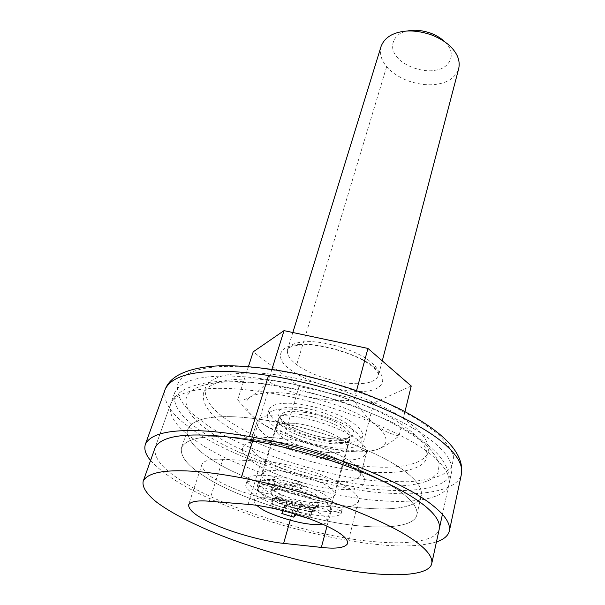 <?xml version="1.0" encoding="UTF-8"?>
<svg xmlns="http://www.w3.org/2000/svg" width="605" height="605" viewBox="0 0 605 605"><rect width="100%" height="100%" fill="white"/><g stroke="black" fill="none" stroke-linecap="round" stroke-linejoin="round"><path stroke-width="0.45" stroke-dasharray="3.02 2.27" d="M373.943 472.323C335.072 471.363 265.996 451.148 233.696 430.45C212.083 417.889 201.972 405.562 203.386 393.477C207.734 384.137 221.407 379.35 244.397 379.108C285.068 376.408 376.37 403.467 406.22 427.773C421.216 438.443 428.098 448.229 426.865 457.138C424.445 469.321 399.867 473.957 373.943 472.323M375.297 466.969C336.478 466.16 267.561 445.983 235.398 425.164C213.868 412.534 203.832 400.102 205.299 387.865C209.693 378.397 223.374 373.489 246.333 373.156C286.959 370.245 377.974 397.243 407.687 421.723C422.615 432.454 429.452 442.331 428.196 451.36C425.731 463.702 401.175 468.512 375.297 466.969M341.802 442.603C325.203 442.618 293.909 433.422 280.538 424.264C272.288 419.159 268.469 414.259 269.074 409.555C271.07 405.274 277.294 403.187 287.753 403.285C304.678 402.627 339.851 413.011 352.798 422.819C359.884 427.584 363.136 432.038 362.569 436.182C360.3 440.932 353.38 443.072 341.802 442.603M351.24 428.627C358.357 433.369 361.639 437.778 361.079 441.869C358.833 446.55 351.906 448.638 340.305 448.123C323.683 448.063 292.313 438.852 278.89 429.747C270.601 424.68 266.752 419.817 267.342 415.174C269.323 410.954 275.547 408.912 286.014 409.056C302.961 408.473 338.233 418.887 351.24 428.627M278.459 414.992C266.366 414.78 259.197 417.049 256.959 421.798C256.573 429.285 265.368 437.097 283.344 445.235C301.381 453.47 326.798 459.445 342.052 459.951C355.679 460.662 363.794 458.34 366.411 452.979C367.061 449.417 364.717 445.477 359.4 441.166C350.061 432.681 321.005 420.573 296.768 416.807L278.459 414.992C266.366 414.78 259.197 417.049 256.959 421.798C256.573 429.285 265.368 437.097 283.344 445.235C301.381 453.47 326.798 459.445 342.052 459.951C355.679 460.662 363.794 458.34 366.411 452.979C367.061 449.417 364.717 445.477 359.4 441.166C350.061 432.681 321.005 420.573 296.768 416.807L278.459 414.992M229.711 416.679C205.995 416.278 192.057 420.407 187.898 429.066C186.385 438.254 194.001 448.192 210.729 458.862C240.563 480.34 321.762 506.105 366.645 508.245C393.568 510.567 419.053 506.967 421.277 495.54C422.298 490.042 419.023 483.803 411.461 476.823C398.181 464.118 371.999 450.778 332.916 436.81C294.801 423.976 254.183 416.936 229.711 416.679C205.995 416.278 192.057 420.407 187.898 429.066C186.385 438.254 194.001 448.192 210.729 458.862C240.563 480.34 321.762 506.105 366.645 508.245C393.568 510.567 419.053 506.967 421.277 495.54C422.298 490.042 419.023 483.803 411.461 476.823C398.181 464.118 371.999 450.778 332.916 436.81C294.801 423.976 254.183 416.936 229.711 416.679M223.184 436.727C199.363 435.971 185.448 439.684 181.447 447.866C180.108 456.594 187.928 466.175 204.913 476.596C235.232 497.514 317.08 523.31 362.161 526.085C389.212 528.74 414.765 525.745 416.853 514.915C417.805 509.705 414.433 503.715 406.734 496.947C393.212 484.635 366.706 471.507 327.207 457.561C288.691 444.72 247.755 437.355 223.184 436.727C199.363 435.971 185.448 439.684 181.447 447.866C180.108 456.594 187.928 466.175 204.913 476.596C235.232 497.514 317.08 523.31 362.161 526.085C389.212 528.74 414.765 525.745 416.853 514.915C417.805 509.705 414.433 503.715 406.734 496.947C393.212 484.635 366.706 471.507 327.207 457.561C288.691 444.72 247.755 437.355 223.184 436.727M222.799 459.301C210.963 458.688 204.021 460.39 201.972 464.406C201.987 471.393 211.871 479.115 231.639 487.562C251.393 496.085 278.867 502.838 294.832 503.889L332.183 506.816C347.081 508.064 355.861 506.173 358.531 501.129C359.03 494.459 348.926 486.609 328.22 477.579C306.947 468.482 277.415 461.751 261.239 461.199L222.799 459.301L209.27 501.227M300.375 488.59L300.761 488.303C300.693 487.653 299.513 486.972 297.221 486.261C272.893 478.91 245.706 478.192 246.001 484.363C243.157 489.672 263.969 501.938 285.817 508.45C307.287 515.513 335.397 518.621 340.849 514.22L340.993 514.046C340.842 513.38 339.556 512.715 337.121 512.057L316.302 507.096L308.308 507.504L313.708 510.877L314.35 511.626L312.535 511.883C300.889 510.348 289.152 507.277 277.324 502.664L275.388 501.273L281 500.365C276.228 498.255 272.938 496.236 271.131 494.308L262.169 492.606L257.541 490.632L256.838 487.69C257.738 485.399 261.564 484.287 268.317 484.355L273.831 485.966L279.669 489.619C274.194 489.226 271.002 489.914 270.087 491.676C269.853 493.158 271.191 494.837 274.095 496.728C279.926 501.091 298.802 507.073 308.308 507.504C314.071 507.988 317.443 507.3 318.434 505.447C318.661 504.23 317.701 502.831 315.56 501.235C310.622 496.765 289.765 489.906 279.669 489.619L291.708 491.578L300.375 488.59L302.175 483.319C302.107 482.661 300.935 481.973 298.651 481.262C274.375 473.919 247.218 473.314 247.483 479.576C244.609 484.968 265.345 497.31 287.148 503.814C308.573 510.877 336.645 513.895 342.112 509.41L342.256 509.236C342.112 508.555 340.819 507.89 338.392 507.24L317.617 502.301L316.302 507.096M317.617 502.301L309.624 502.747L315.008 506.143L315.644 506.899L313.836 507.171C302.205 505.667 290.483 502.604 278.686 497.983L276.765 496.584L282.369 495.631C277.612 493.514 274.337 491.487 272.537 489.543L263.599 487.857L258.985 485.875L258.29 482.896C259.197 480.567 263.031 479.425 269.777 479.462L275.275 481.073L281.091 484.741L293.115 486.685L301.789 483.607M293.115 486.685L291.708 491.578M281.091 484.741L279.669 489.619M272.537 489.543L271.131 494.308M282.369 495.631L281 500.365M309.624 502.747L308.308 507.504M150.569 460.488C166.496 477.912 196.875 495.003 241.69 511.762C286.914 528.619 340.554 540.938 376.673 544.409C401.206 547.109 421.133 546.277 436.447 541.929M441.302 449.243C427.213 434.496 394.309 415.09 348.072 399.156C302.001 383.373 252.663 375.44 223.381 376.06C195.937 376.439 179.655 382.095 174.535 393.023C172.364 405.297 181.553 418.214 202.1 431.758C237.599 458.219 331.411 488.174 384.561 489.997C417.11 492.417 448.781 487.161 451.625 471.953C452.873 465.169 449.432 457.599 441.302 449.243M442.429 514.348L449.054 483.803C450.271 474.426 446.845 464.89 438.761 455.202C427.531 443.079 411.203 431.713 389.802 421.118L353.6 405.766L333.673 399.05L303.929 390.921C274.178 384.213 246.817 380.984 224.863 381.226C208.339 381.573 194.855 384.372 184.412 389.612C177.401 393.416 172.758 398.362 170.474 404.45C168.303 415.348 176.267 427.054 194.356 439.563C228.403 466.372 326.269 498.369 381.921 500.736C414.569 503.398 446.301 498.58 449.054 483.803C450.339 476.233 445.651 467.718 435.01 458.272C414.1 436.636 333.884 402.431 267.75 392.645C248.715 389.658 232.554 388.228 219.267 388.349C191.747 388.478 175.488 393.847 170.474 404.45L155.069 447.821C153.549 458.461 163.501 470.115 184.941 482.798C222.141 507.368 318.086 537.452 371.939 541.422C404.964 544.976 436.908 541.868 439.298 528.785L451.625 471.953M346.083 431.743C339.231 424.052 308.058 413.427 292.828 413.956C284.743 413.82 279.934 415.378 278.406 418.63C277.892 421.398 279.79 424.385 284.093 427.584C292.548 434.912 319.984 443.82 334.21 443.737C342.952 444.093 348.17 442.505 349.856 438.98C350.295 436.795 349.04 434.382 346.083 431.743M290.082 423.213C281.975 423.016 277.173 424.506 275.661 427.69C275.169 430.397 277.09 433.339 281.431 436.5C289.954 443.737 317.512 452.661 331.767 452.676C340.524 453.084 345.742 451.564 347.414 448.131C347.845 445.983 346.567 443.609 343.587 441.007C336.667 433.422 305.344 422.797 290.082 423.213C281.975 423.016 277.173 424.506 275.661 427.69C275.169 430.397 277.09 433.339 281.431 436.5C289.954 443.737 317.512 452.661 331.767 452.676C340.524 453.084 345.742 451.564 347.414 448.131C347.845 445.983 346.567 443.609 343.587 441.007C336.667 433.422 305.344 422.797 290.082 423.213M275.993 470.682C267.796 470.214 262.993 471.363 261.594 474.146C261.201 476.543 263.258 479.228 267.765 482.215C276.659 488.969 304.822 497.938 319.228 498.482C328.099 499.178 333.317 498.021 334.89 495.019C335.246 493.136 333.877 490.973 330.761 488.537C323.501 481.519 291.413 470.879 275.993 470.682M322.707 524.164C325.286 523.68 326.768 522.803 327.154 521.518C327.471 519.808 326.057 517.797 322.926 515.505C315.568 508.941 283.601 498.475 268.363 497.93C260.233 497.302 255.514 498.24 254.206 500.743C253.873 502.059 254.667 503.594 256.588 505.326M326.428 502.528C319.168 495.798 287.405 485.331 272.205 484.96C264.105 484.408 259.386 485.437 258.04 488.053C257.685 490.315 259.742 492.886 264.226 495.76C273.074 502.271 300.965 511.104 315.182 511.8C323.94 512.564 329.067 511.535 330.58 508.714C330.912 506.93 329.528 504.865 326.428 502.528M317.073 495.752C312.157 491.237 291.36 484.386 281.272 484.136C275.804 483.766 272.613 484.484 271.69 486.276C271.448 487.781 272.772 489.483 275.668 491.389C281.469 495.79 300.292 501.772 309.79 502.158C315.545 502.619 318.918 501.908 319.916 500.017C320.151 498.785 319.198 497.363 317.073 495.752M285.734 481.005L273.838 479.447C265.754 478.926 261.027 479.999 259.674 482.661C259.613 486.806 265.603 491.434 277.642 496.554C291.739 502.12 304.738 505.425 316.642 506.483C325.377 507.209 330.512 506.143 332.032 503.277C332.372 501.227 330.655 498.883 326.874 496.236C320.393 491.23 301.426 483.796 285.734 481.005M354.28 451.685C361.903 452.026 368.664 451.534 374.563 450.211C393.227 445.885 388.13 431.123 366.108 418.531C343.345 404.352 296.571 391.904 273.15 392.66C264.135 392.622 256.981 393.817 251.672 396.237C233.938 406.658 259.311 427.357 299.777 440.894L319.962 446.649C333.121 449.666 344.555 451.345 354.28 451.685M251.62 396.169C245.985 399.602 241.334 400.767 237.689 399.663C251.99 418.736 267.871 429.731 285.318 432.643L299.535 439.706L319.962 446.641C333.536 449.765 347.368 450.891 361.465 450.022C365.435 451.262 369.912 451.307 374.911 450.143C382.163 448.131 390.21 443.374 399.028 435.865C382.693 432.809 367.666 420.936 353.948 400.26C322.631 402.159 294.03 395.859 268.151 381.347C262.071 387.971 256.558 392.91 251.62 396.169M444.705 41.783L447.594 45.088C455.958 54.783 449.326 68.32 436.16 70.059C424.052 73.228 403.285 66.134 396.63 56.515C388.365 47.288 393.401 33.578 406.779 31.142L407.097 31.074M381.052 46.487C379.403 53.694 381.279 60.394 386.678 66.58C391.231 72.086 398.007 76.714 407.014 80.45C418.789 84.677 429.376 85.827 438.769 83.906C449.061 81.985 455.709 76.888 458.711 68.607M283.586 507.209L295.573 510.877L297.804 508.374L310.214 512.095L312.437 510.65L312.271 509.539L299.823 505.636L301.532 502.823L289.137 499.019L286.959 501.689L274.368 497.907L272.439 499.261L272.711 500.6L285.137 504.532L283.586 507.209L281.771 513.494M295.573 510.877L294.711 513.932M285.137 504.532L283.352 510.749M285.076 504.472L283.269 510.726M284.917 504.396L283.102 510.688M272.711 500.6L270.843 506.945L281.877 510.37M274.368 497.907L272.484 504.32L270.564 505.629L270.843 506.945M286.77 501.658L284.925 508.071L272.484 504.32M286.959 501.689L284.925 508.071M287.072 501.681L285.114 508.102M289.137 499.019L287.277 505.5L285.227 508.094M301.532 502.823L299.709 509.304L287.277 505.5M299.762 505.576L297.955 511.989L299.709 509.304M299.823 505.636L297.955 511.989M299.982 505.712L298.023 512.057M312.271 509.539L310.501 515.959L298.174 512.125M310.214 512.095L308.452 518.455L310.675 517.056L310.501 515.959M297.985 508.404L296.291 514.416M297.804 508.374L296.11 514.356M297.683 508.382L296.004 514.326M411.234 386.005L373.724 402.938L299.059 386.482L253.215 351.823M271.94 369.254L268.151 381.347M356.534 390.686L353.948 400.26M248.443 366.524L237.689 399.663M299.059 386.482L285.318 432.643M373.724 402.938L361.465 450.022M404.964 411.627L399.028 435.865M336.335 481.277C350.038 482.193 358.168 480.128 360.716 475.091C361.306 471.719 358.894 467.945 353.471 463.755C343.942 455.535 314.517 443.533 290.075 439.533L271.637 437.498C259.477 437.09 252.315 439.124 250.152 443.594C249.426 447.239 252.051 451.269 258.032 455.686C270.533 466.5 313.609 480.71 336.335 481.277C350.038 482.193 358.168 480.128 360.716 475.091C361.306 471.719 358.894 467.945 353.471 463.755C343.942 455.535 314.517 443.533 290.075 439.533L271.637 437.498C259.477 437.09 252.315 439.124 250.152 443.594C249.426 447.239 252.051 451.269 258.032 455.686C270.533 466.5 313.609 480.71 336.335 481.277M267.75 392.645L252.799 440.644M207.122 429.618C237.584 454.635 327.857 484.34 378.798 485.921C398.998 486.995 417.684 485.331 429.898 479.969L437.997 472.959L439.306 463.725C436.697 456.692 431.032 449.394 422.305 441.816C412.081 434.072 398.347 425.943 381.105 417.442C361.926 409.041 341.061 401.538 318.51 394.944C296.026 389.28 275.192 385.325 256.021 383.071L231.602 381.868C207.008 382.133 191.997 387.041 186.567 396.593C183.882 406.802 190.734 417.805 207.122 429.618M251.362 460.874C265.383 472.717 312.883 488.326 338.044 489.12C363.408 491.547 374.283 481.232 355.233 468.686C339.677 456.374 290.082 440.909 266.034 440.969C241.932 439.419 234.937 449.886 251.362 460.874C265.383 472.717 312.883 488.326 338.044 489.12C363.408 491.547 374.283 481.232 355.233 468.686C339.677 456.374 290.082 440.909 266.034 440.969C241.932 439.419 234.937 449.886 251.362 460.874M294.832 503.889L290.203 520.187M261.239 461.199L248.08 504.381M332.183 506.816L327.025 526.146M298.651 481.262L297.221 486.261M275.275 481.073L273.831 485.966M269.777 479.462L268.317 484.355M258.985 485.875L257.541 490.632M263.599 487.857L262.169 492.606M277.317 496.297L275.94 500.993M278.686 497.983L277.324 502.664M313.836 507.171L312.535 511.883M315.008 506.143L313.708 510.877M338.392 507.24L337.121 512.057M342.112 509.41L340.849 514.22M165.15 389.439C162.669 401.614 171.2 414.554 190.741 428.257C227.034 457.251 329.99 491.01 389.106 493.211C424.09 495.888 458.469 490.322 461.494 473.851M200.852 420.377C234.256 447.934 331.275 479.924 386.648 481.474L408.065 481.746C421.753 480.854 433.301 478.51 442.709 474.706L451.89 466.916L453.72 456.669C451.133 448.857 445.167 440.727 435.797 432.295L417.14 419.129L390.959 405.153C369.935 395.806 347.005 387.495 322.17 380.22C297.403 374.019 274.481 369.746 253.412 367.401L226.641 366.335C199.763 366.955 183.519 372.695 177.908 383.562C175.284 395.103 182.937 407.369 200.852 420.377M305.676 412.466L294.038 411.339C286.082 411.219 281.355 412.769 279.843 415.998C279.434 420.725 284.69 425.663 295.595 430.82C309.412 436.878 322.427 440.183 334.648 440.727C343.232 441.053 348.359 439.48 350.023 435.986C350.476 433.543 348.919 430.873 345.342 427.977C339.239 422.449 320.983 414.818 305.676 412.466M357.729 383.683C347.368 383.789 335.283 381.589 321.482 377.081C310.849 373.27 302.591 369.126 296.707 364.641C289.765 359.559 286.709 354.56 287.556 349.637C289.659 344.82 295.724 342.211 305.759 341.795L306.236 341.78C323.047 340.282 357.457 350.598 369.617 361.094C376.227 366.085 379.161 370.895 378.435 375.524C376.015 380.976 369.118 383.691 357.729 383.683M386.678 66.58L296.707 364.641M294.839 428.431C274.103 419.628 271.532 406.386 293.115 407.188C308.058 406.764 337.817 416.127 347.459 424.241C359.219 432.431 352.987 440.153 337.015 439.124C323.811 438.549 309.752 434.987 294.839 428.431M300.609 344.464C278.277 344.668 274.08 358.455 290.15 369.519C303.778 380.787 339.541 392.01 359.347 391.344C382.489 392.464 391.102 378.692 372.914 366.297C359.211 354.5 320.113 342.785 301.154 344.442L300.609 344.464M428.196 451.36L426.865 457.138M203.386 393.477L205.299 387.865M362.569 436.182L361.079 441.869M269.074 409.555L267.342 415.174M256.959 421.798L250.152 443.594C251.113 441.756 257.337 440.962 268.817 441.227C285.484 442.716 303.907 445.129 335.094 457.872C351.845 465.767 353.517 467.809 357.268 470.63C359.703 472.823 360.852 474.312 360.716 475.091L366.411 452.979L360.716 475.091C360.852 474.312 359.703 472.823 357.268 470.63C353.517 467.809 351.845 465.767 335.094 457.872C303.907 445.129 285.484 442.716 268.817 441.227C257.337 440.962 251.113 441.756 250.152 443.594L256.959 421.798M187.898 429.066L181.447 447.866L187.898 429.066M416.853 514.915L421.277 495.54L416.853 514.915M201.972 464.406L188.541 504.948M358.531 501.129L347.716 543.426M300.761 488.303L302.175 483.319M258.29 482.896L256.838 487.69M276.765 496.584L275.388 501.273M315.644 506.899L314.35 511.626M340.993 514.046L342.256 509.236M246.008 484.363L247.483 479.568M174.535 393.023L155.069 447.821M278.406 418.63L261.594 474.146M349.856 438.98L334.89 495.019M258.04 488.053L254.206 500.743M327.154 521.518L330.58 508.714M271.69 486.276L270.087 491.676M318.434 505.447L319.916 500.017M332.032 503.277L350.023 435.986C348.934 438.179 344.222 439.177 335.881 438.98C323.002 438.254 309.563 434.829 295.573 428.695C285.189 423.636 279.941 419.401 279.843 415.998L259.674 482.661M299.777 440.894L299.535 439.706M382.269 360.867L378.435 375.524C379.017 372.536 374.064 367.636 369.927 364.807C357.139 354.424 321.293 343.61 303.491 344.873C289.205 345.629 287.64 348.699 287.556 349.637L292.835 332.508M272.439 499.261L270.564 505.629M312.437 510.65L310.675 517.056"/><path stroke-width="0.91" d="M364.286 572.625C397.591 576.898 429.694 575.136 431.781 563.421C432.719 557.402 427.493 550.225 416.119 541.883C402.68 531.704 379.441 520.187 346.4 507.33C311.378 494.398 276.326 484.537 241.236 477.746C221.612 474.101 205.042 471.908 191.528 471.166C163.539 469.541 147.431 472.891 143.204 481.217C141.903 487.169 147.106 494.595 156.922 502.384C170.618 512.488 190.046 522.72 215.198 533.065C261.073 551.934 324.469 568.133 364.286 572.625M209.27 501.227C197.336 500.237 190.424 501.477 188.541 504.948C188.866 511.127 199.151 518.326 219.381 526.539C239.61 534.812 267.508 541.83 283.624 543.381L321.346 547.412C336.403 549.098 345.19 547.767 347.716 543.426C347.981 537.558 337.507 530.23 316.279 521.457C294.469 512.579 264.408 505.493 248.08 504.381L209.27 501.227M436.447 541.929C443.926 539.395 448.237 535.712 449.386 530.88C450.521 523.832 445.356 515.664 433.898 506.37C420.104 494.784 395.783 481.943 360.935 467.839C323.925 453.712 286.755 443.276 249.441 436.53C228.577 432.946 210.971 430.987 196.602 430.647C167.29 429.86 150.221 434.405 145.389 444.289C143.846 449.076 145.571 454.476 150.569 460.488M439.298 528.785C440.334 522.954 436.576 516.216 428.015 508.571C413.177 495.102 378.964 476.695 331.268 460.723C283.753 444.887 233.25 435.797 203.613 435.078C175.828 434.239 159.644 438.481 155.069 447.821L143.204 481.217M256.588 505.326L260.498 508.238C269.452 514.605 297.501 523.454 311.764 524.293L322.707 524.164M407.097 31.074C413.843 29.494 421.587 30.152 430.336 33.041C436.311 35.302 441.098 38.221 444.705 41.783M382.269 360.867L458.711 68.607C459.997 62.466 458.53 56.583 454.295 50.956C449.628 44.43 441.884 39.023 431.07 34.75C419.008 30.794 408.42 29.94 399.3 32.186C389.983 34.341 383.895 39.106 381.052 46.487L292.835 332.508M294.711 513.932L293.796 517.169L296.011 514.726L308.089 518.349M283.352 510.749L281.771 513.494L293.796 517.169M281.877 510.37L283.087 510.749M296.004 514.326L295.89 514.734M248.443 366.524L253.215 351.823L284.025 330.64L367.946 348.435L411.234 386.005L404.964 411.627M284.025 330.64L271.94 369.254M367.946 348.435L356.534 390.686M252.799 440.644L241.236 477.746M290.203 520.187L283.624 543.381M327.025 526.146L321.346 547.412M165.15 389.439C167.441 383.373 172.198 378.397 179.435 374.51C190.03 369.209 203.915 366.297 221.082 365.775C243.52 365.352 271.554 368.377 302.273 374.964C324.068 380.363 342.506 385.725 357.593 391.064C372.635 396.683 386.663 402.635 399.671 408.912C443.722 431.599 464.33 453.243 461.494 473.851C462.87 465.661 458.106 456.518 447.178 446.414C434.057 433.8 410.651 420.271 376.96 405.849C341.167 391.503 305.041 381.384 268.582 375.493C248.186 372.415 230.891 371.024 216.703 371.341C187.747 371.848 170.565 377.883 165.15 389.439L145.389 444.289M268.582 375.493L249.441 436.53M442.429 514.348L431.781 563.421M461.494 473.851L449.386 530.88"/></g></svg>
